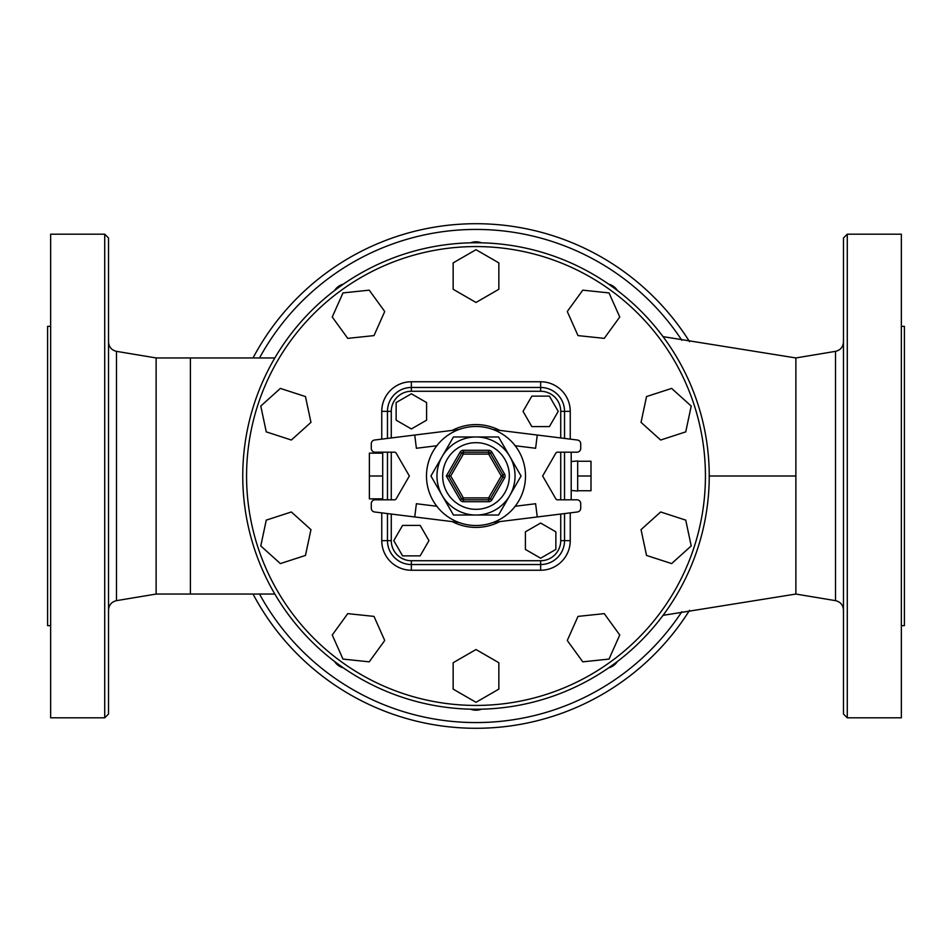 <?xml version="1.0" encoding="UTF-8"?>
<svg xmlns="http://www.w3.org/2000/svg" width="952" height="952" viewBox="0 0 952 952"><rect width="100%" height="100%" fill="white"/><g stroke="black" fill="none" stroke-linecap="round" stroke-linejoin="round"><path stroke-width="1.43" d="M577.674 461.244L591.002 461.244L591.002 490.756L577.674 490.756M571.2 490.47L577.674 491.042L577.674 476L591.002 476M382.704 497.622L382.704 498.848L369.376 498.848L369.376 453.152L382.704 453.152L382.704 497.622M382.704 476L369.376 476M382.704 453.152L382.704 452.2M382.704 499.8L382.704 498.848M531.835 426.603L549.423 426.603L558.217 411.371L549.423 396.139L531.835 396.139L523.041 411.371L531.835 426.603M525.397 531.835L525.397 549.423L540.629 558.217L555.861 549.423L555.861 531.835L540.629 523.041L525.397 531.835M420.165 525.397L402.577 525.397L393.783 540.629L402.577 555.861L420.165 555.861L428.959 540.629L420.165 525.397M426.603 420.165L426.603 402.577L411.371 393.783L396.139 402.577L396.139 420.165L411.371 428.959L426.603 420.165M369.221 661.842L384.727 640.494L373.993 616.396L347.754 613.635L332.248 634.984L342.982 659.082L369.221 661.842M280.376 563.584L305.473 555.433L310.959 529.621L291.348 511.974L266.262 520.125L260.777 545.936L280.376 563.584M266.262 431.875L291.348 440.026L310.959 422.379L305.473 396.567L280.376 388.416L260.777 406.064L266.262 431.875M332.248 317.016L347.754 338.365L373.993 335.604L384.727 311.506L369.221 290.158L342.982 292.918L332.248 317.016M453.152 262.883L453.152 289.277L476 302.462L498.848 289.277L498.848 262.883L476 249.698L453.152 262.883M582.779 290.158L567.273 311.506L578.007 335.604L604.246 338.365L619.752 317.016L609.018 292.918L582.779 290.158M671.624 388.416L646.527 396.567L641.041 422.379L660.652 440.026L685.737 431.875L691.223 406.064L671.624 388.416M685.737 520.125L660.652 511.974L641.041 529.621L646.527 555.433L671.624 563.584L691.223 545.936L685.737 520.125M619.752 634.984L604.246 613.635L578.007 616.396L567.273 640.494L582.779 661.842L609.018 659.082L619.752 634.984M498.848 689.117L498.848 662.723L476 649.538L453.152 662.723L453.152 689.117L476 702.302L498.848 689.117M608.637 667.864A15.232 15.232 0 0 0 617.479 661.426M617.479 290.574A15.232 15.232 0 0 0 608.637 284.136M481.474 242.82A15.232 15.232 0 0 0 470.526 242.82M343.363 284.136A15.232 15.232 0 0 0 334.521 290.574M334.521 661.426A15.232 15.232 0 0 0 343.363 667.864M470.526 709.181A15.232 15.232 0 0 0 481.474 709.181M709.24 476A233.24 233.24 0 0 0 359.38 274.009A233.24 233.24 0 0 0 359.38 677.991A233.24 233.24 0 0 0 709.24 476A233.24 233.24 0 0 0 359.38 274.009A233.24 233.24 0 0 0 359.38 677.991A233.24 233.24 0 0 0 709.24 476L795.872 476L795.872 357.952L835.523 351.347L835.523 600.652C840.449 601.854 843.103 604.984 843.472 610.042M253.042 594.048A252.28 252.28 0 0 0 689.569 610.292A252.28 252.28 0 0 1 253.042 594.048M689.569 341.697A252.28 252.28 0 0 0 253.042 357.952A252.28 252.28 0 0 1 689.569 341.697M460.066 499.8A3.808 3.808 0 0 0 463.362 501.704L488.638 501.704A3.808 3.808 0 0 0 491.934 499.8L488.638 497.896L463.362 497.896L450.712 476L448.523 476L461.708 453.152A1.904 1.904 0 0 1 463.362 452.2L488.638 452.2A1.904 1.904 0 0 1 490.292 453.152L502.93 475.048A1.904 1.904 0 0 1 502.93 476.952L490.292 498.848A1.904 1.904 0 0 1 488.638 499.8L463.362 499.8A1.904 1.904 0 0 1 461.708 498.848L448.523 476L446.321 476L460.066 499.8L461.708 498.848A1.904 1.904 0 0 0 463.362 499.8L463.362 497.896L461.708 498.848M504.584 474.096L501.287 476L504.584 477.904A3.808 3.808 0 0 0 504.584 474.096L491.934 452.2L488.638 454.104L501.287 476L488.638 497.896L488.638 501.704M491.934 452.2A3.808 3.808 0 0 0 488.638 450.296L488.638 454.104L463.362 454.104L463.362 452.2A1.904 1.904 0 0 0 461.708 453.152L463.362 454.104L450.712 476M442.68 476A33.32 33.32 0 0 1 492.66 447.142A33.32 33.32 0 0 1 492.66 504.857A33.32 33.32 0 0 1 442.68 476M436.968 476A39.032 39.032 0 0 0 509.808 495.516A39.032 39.032 0 0 0 476 436.968A39.032 39.032 0 0 0 436.968 476M453.461 436.968L430.935 476L453.461 436.968L498.539 436.968L521.065 476L498.539 515.032L453.461 515.032L430.935 476L453.461 515.032M525.504 476A49.504 49.504 0 0 0 451.248 433.124A49.504 49.504 0 0 0 451.248 518.876A49.504 49.504 0 0 0 525.504 476M436.825 506.262L416.381 503.727L414.739 516.96L374.624 511.986A3.808 3.808 0 0 1 371.28 508.201L371.28 503.608A3.808 3.808 0 0 1 375.088 499.8L394.521 499.8A1.904 1.904 0 0 0 396.163 498.848L409.36 476L396.163 453.152A1.904 1.904 0 0 0 394.521 452.2L375.088 452.2A3.808 3.808 0 0 1 371.28 448.392L371.28 443.799A3.808 3.808 0 0 1 374.624 440.014L458.793 429.578M515.175 445.738L535.619 448.273L537.261 435.04L577.376 440.014A3.808 3.808 0 0 1 580.72 443.799L580.72 448.392A3.808 3.808 0 0 1 576.912 452.2L557.479 452.2A1.904 1.904 0 0 0 555.837 453.152L542.64 476L555.837 498.848A1.904 1.904 0 0 0 557.479 499.8L576.912 499.8A3.808 3.808 0 0 1 580.72 503.608L580.72 508.201A3.808 3.808 0 0 1 577.376 511.986L493.207 522.422M436.825 445.738L416.381 448.273L414.739 435.04M414.739 516.96L458.793 522.422M537.261 435.04L493.207 429.578M515.175 506.262L535.619 503.727L537.261 516.96M564.536 438.432L564.536 411.371A23.907 23.907 0 0 0 540.629 387.464L411.371 387.464A23.907 23.907 0 0 0 387.464 411.371L387.464 438.432M387.464 452.2L387.464 499.8M387.464 513.568L387.464 540.629A23.907 23.907 0 0 0 411.371 564.536L540.629 564.536A23.907 23.907 0 0 0 564.536 540.629L564.536 513.568M564.536 499.8L564.536 452.2M540.629 560.728L540.629 564.536A23.907 23.907 0 0 0 564.536 540.629L560.728 540.629A20.099 20.099 0 0 1 540.629 560.728L411.371 560.728A20.099 20.099 0 0 1 391.272 540.629L391.272 514.044M564.536 411.371A23.907 23.907 0 0 0 540.629 387.464L540.629 391.272A20.099 20.099 0 0 1 560.728 411.371L570.248 411.371A29.619 29.619 0 0 0 540.629 381.752L411.371 381.752A29.619 29.619 0 0 0 381.752 411.371L381.752 439.134M571.2 499.8L571.2 452.2M847.28 717.808L847.28 234.192L843.472 238L843.472 714L847.28 717.808L901.354 717.808L901.354 234.192L847.28 234.192M104.72 717.808L108.528 714L108.528 238L104.72 234.192L104.72 717.808L50.646 717.808L50.646 234.192L104.72 234.192M835.523 600.652L795.872 594.048L795.872 476M116.477 351.347L116.477 600.652L156.128 594.048L156.128 357.952L116.477 351.347C111.551 350.146 108.897 347.016 108.528 341.958M50.646 625.654L47.6 625.654L47.6 326.346L50.646 326.346M901.354 326.346L904.4 326.346L904.4 625.654L901.354 625.654M577.674 476L577.674 460.958L571.2 461.53M705.432 476A229.432 229.432 0 0 1 361.284 674.694A229.432 229.432 0 0 1 361.284 277.306A229.432 229.432 0 0 1 705.432 476M463.362 499.8L463.362 501.704M488.638 450.296L463.362 450.296L463.362 452.2M463.362 450.296A3.808 3.808 0 0 0 460.066 452.2L446.321 476M461.708 453.152L460.066 452.2M491.934 499.8L504.584 477.904M411.371 381.752L411.371 391.272L540.629 391.272M381.752 411.371L391.272 411.371A20.099 20.099 0 0 1 411.371 391.272M381.752 512.866L381.752 540.629L391.272 540.629M391.272 499.8L391.272 452.2M391.272 437.956L391.272 411.371M381.752 540.629A29.619 29.619 0 0 0 411.371 570.248L411.371 560.728M560.728 411.371L560.728 437.956M560.728 452.2L560.728 499.8M560.728 514.044L560.728 540.629M499.717 430.387A51.408 51.408 0 0 0 452.283 430.387M452.283 521.613A51.408 51.408 0 0 0 499.717 521.613M411.371 570.248L540.629 570.248A29.619 29.619 0 0 0 570.248 540.629L570.248 512.866M570.248 439.134L570.248 411.371M381.752 452.2L381.752 453.152M381.752 498.848L381.752 499.8M564.536 540.629L570.248 540.629M540.629 564.536L540.629 570.248M540.629 387.464L540.629 381.752M681.858 611.719A246.568 246.568 0 0 1 259.527 594.048M259.527 357.952A246.568 246.568 0 0 1 681.846 340.269M156.128 357.952L190.4 357.952L190.4 594.048L274.842 594.048M835.523 351.347C840.449 350.146 843.103 347.016 843.472 341.958M116.477 600.652C111.551 601.854 108.897 604.984 108.528 610.042M190.4 357.952L274.842 357.952M795.872 357.952L663.032 336.639M795.872 594.048L663.032 615.349M156.128 594.048L190.4 594.048"/></g></svg>
